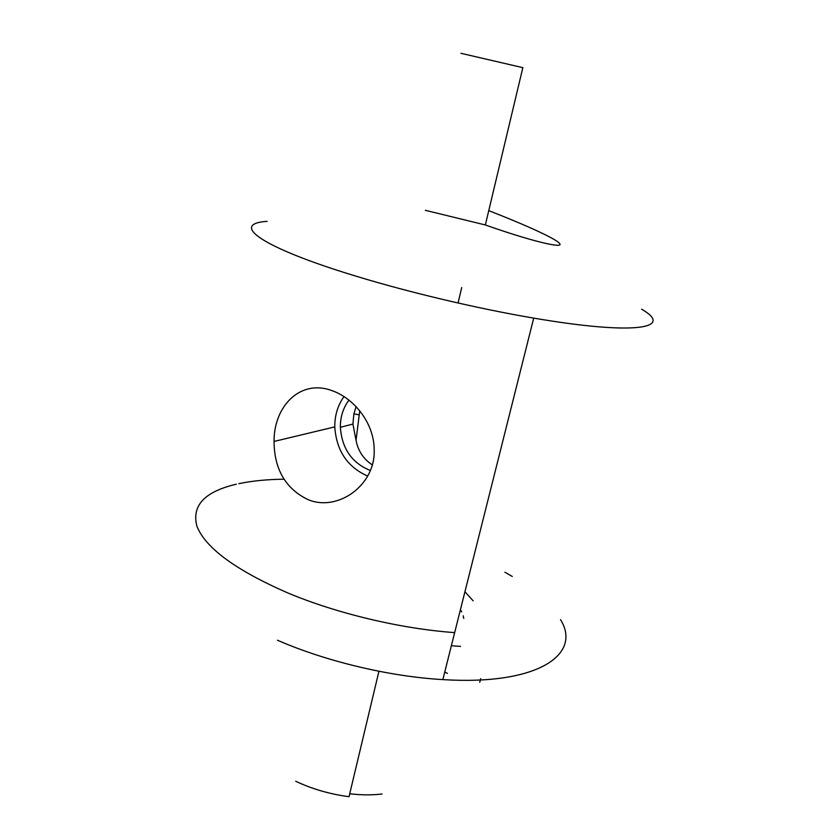 <?xml version="1.0" encoding="UTF-8"?>
<svg xmlns="http://www.w3.org/2000/svg" width="840" height="840" viewBox="0 0 840 840"><rect width="100%" height="100%" fill="white"/><g stroke="black" fill="none" stroke-linecap="round" stroke-linejoin="round"><path stroke-width="1.26" d="M451.364 645.75L460.572 646.391M447.426 673.407L444.769 671.958M356.097 406.644L353.903 413.847L352.916 424.064L356.044 440.296C358.04 450.849 363.437 459.039 372.246 464.856M359.741 410.834L356.044 440.296M331.716 390.548C354.312 398.233 374.294 423.497 374.178 449.946C375.596 485.257 337.659 512.127 308.028 499.622C285.642 488.775 274.312 469.382 274.04 441.452C273.84 406.161 300.353 378.935 331.716 390.548M344.001 396.564C337.774 405.321 334.698 415.422 334.782 426.888C336.409 450.66 347.382 467.061 367.7 476.091M348.968 400.103C343.161 407.862 340.294 416.934 340.368 427.308C341.943 448.634 351.929 463.04 370.325 470.505M267.12 221.351C229.792 223.703 259.34 246.918 356.528 276.329C409.846 292.593 478.181 308.711 533.715 318.108C636.111 335.675 674.53 328.146 641.624 309.194M277.483 640.238C325.973 661.426 389.55 676.578 442.848 679.602L454.661 632.615C401.058 628.803 336.861 613.536 287.752 592.925C235.672 570.139 205.391 547.89 196.907 526.187C191.51 505.586 204.677 491.589 236.418 484.197C204.677 491.589 191.51 505.586 196.907 526.187C205.391 547.89 235.672 570.139 287.752 592.925C336.861 613.536 401.058 628.803 454.661 632.615L533.715 318.108M283.983 479.199C267.099 479.409 252.053 480.89 238.844 483.661C252.053 480.89 267.099 479.409 283.983 479.199M460.961 53.309L522.847 67.662L485.342 224.963C531.426 241.227 563.062 248.609 559.871 243.863C557.413 239.337 526.061 225.183 488.754 210.63M442.848 679.602C537.611 685.598 582.278 654.538 560.522 619.626M512.295 576.461L504.903 572.219M349.724 793.769C361.358 795.134 372.141 795.207 382.074 794M295.712 781.263C312.165 789.033 329.942 794.168 349.031 796.698L378.935 671.265M425.324 210.304L485.342 224.963M463.712 618.408L463.229 615.815M461.675 611.898L460.415 609.735M473.141 600.821L464.93 591.749M480.69 678.668L479.735 682.332M447.437 673.407L444.717 672.178M358.785 414.803L353.903 413.847M334.782 426.888L274.04 441.452M352.916 424.064L340.368 427.308M458.062 302.998L461.727 287.532"/></g></svg>
